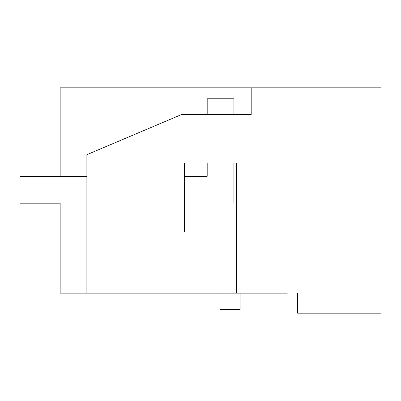 <?xml version="1.0" encoding="UTF-8"?>
<svg xmlns="http://www.w3.org/2000/svg" width="401" height="401" viewBox="0 0 401 401"><rect width="100%" height="100%" fill="white"/><g stroke="black" fill="none" stroke-linecap="round" stroke-linejoin="round"><path stroke-width="0.6" d="M287.382 293.131L60.15 293.131L60.15 203.041M60.15 176.305L60.15 87.819L380.95 87.819L380.95 313.181L297.542 313.181L297.542 293.131M251.186 87.819L251.186 114.626L181.387 114.626L86.887 154.671L86.887 162.941L236.595 162.941L236.595 293.131M86.887 293.131L86.887 232.094L184.465 232.094L184.465 162.941M86.887 162.941L86.887 232.094M240.064 293.131L240.064 309.707L220.044 309.707L220.044 293.131M86.887 187.001L184.465 187.001M207.187 114.626L207.187 98.781L233.918 98.781L233.918 114.626M233.918 162.941L233.918 203.041L184.465 203.041M207.187 162.941L207.187 176.305L184.465 176.305M86.887 176.305L20.05 176.305L20.05 203.172L60.15 203.172M86.887 203.041L20.05 203.041M20.05 176.305L20.05 176.039L60.15 176.039"/></g></svg>
